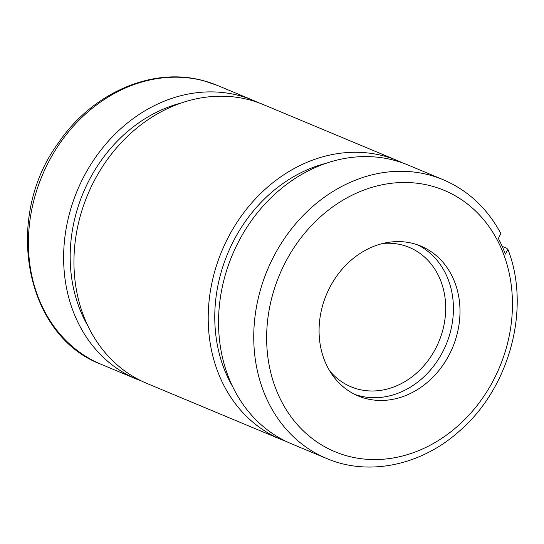 <?xml version="1.0" encoding="UTF-8"?>
<svg xmlns="http://www.w3.org/2000/svg" width="544" height="544" viewBox="0 0 544 544"><rect width="100%" height="100%" fill="white"/><g stroke="black" fill="none" stroke-linecap="round" stroke-linejoin="round"><path stroke-width="0.82" d="M407.857 164.948A151.082 127.282 112.7 0 0 232.186 255.313A151.082 127.282 112.7 0 0 291.407 443.775L326.618 458.476A151.082 127.282 -67.3 0 1 264.234 278.12A151.082 127.282 -67.3 0 1 429.182 174.944A151.082 127.282 -67.3 0 1 443.068 179.656L407.857 164.948M500.827 233.6L498.358 238.483A143.528 120.918 -67.3 0 1 505.342 254.116L507.892 249.431L506.682 248.248L502.2 246.371M141.712 381.099A151.082 127.282 -67.3 0 1 136.49 379.073A151.082 127.282 -67.3 0 1 77.268 190.611A151.082 127.282 -67.3 0 1 252.94 100.252A151.082 127.282 -67.3 0 1 258.046 102.544M286.3 441.483A151.082 127.282 -67.3 0 1 281.085 439.464L146.819 383.391A151.082 127.282 -67.3 0 1 87.598 194.922A151.082 127.282 -67.3 0 1 263.269 104.564L397.528 160.636A151.082 127.282 -67.3 0 1 402.635 162.928M88.114 326.325A143.528 120.918 -67.3 0 1 181.417 102.925M281.085 439.464A151.082 127.282 -67.3 0 1 221.857 250.995A151.082 127.282 -67.3 0 1 397.528 160.636M232.71 386.716A143.528 120.918 -67.3 0 1 326.006 163.309M413.365 243.562A81.206 68.415 -67.3 0 1 420.832 246.092A81.206 68.415 -67.3 0 1 452.662 347.392A81.206 68.415 -67.3 0 1 358.238 395.964A81.206 68.415 -67.3 0 1 324.714 299.016A81.206 68.415 -67.3 0 1 413.365 243.562M382.854 243.454A75.541 63.641 -67.3 0 1 402.315 245.045A75.541 63.641 -67.3 0 1 409.258 247.398A75.541 63.641 -67.3 0 1 438.872 341.632A75.541 63.641 -67.3 0 1 351.036 386.811A75.541 63.641 -67.3 0 1 329.664 370.811M417.5 244.82A81.206 68.415 -67.3 0 1 446.094 344.644A81.206 68.415 -67.3 0 1 354.994 394.488M431.106 185.912A141.637 119.326 -67.3 0 1 468.908 415.14A141.637 119.326 -67.3 0 1 268.593 362.039A141.637 119.326 -67.3 0 1 431.106 185.912M101.286 364.371A151.082 127.282 -67.3 0 1 38.903 184.015A151.082 127.282 -67.3 0 1 203.844 80.832A151.082 127.282 -67.3 0 1 217.729 85.544L203.497 80.716C152.714 66.45 92.317 92.711 58.405 142.922C2.944 217.947 24.929 335.879 101.286 364.371L136.49 379.073M326.618 458.476C368.771 476.612 421.682 465.351 459.823 430.726C509.789 387.552 530.964 308.217 507.933 249.417M500.861 233.587C487.322 208.338 468.058 190.366 443.068 179.656M252.94 100.252L217.729 85.544"/></g></svg>
